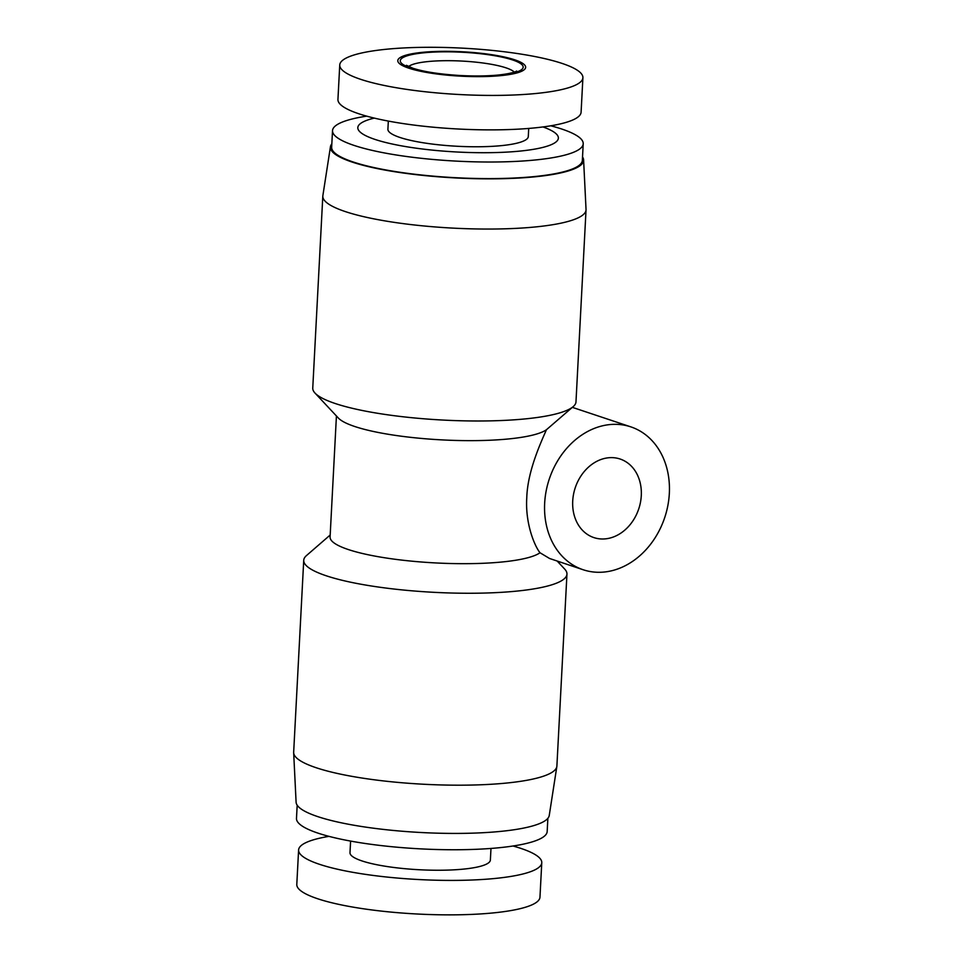 <?xml version="1.0" encoding="UTF-8"?>
<svg xmlns="http://www.w3.org/2000/svg" width="963" height="963" viewBox="0 0 963 963"><rect width="100%" height="100%" fill="white"/><g stroke="black" fill="none" stroke-linecap="round" stroke-linejoin="round"><path stroke-width="1.44" d="M641.286 495.608A41.421 33.464 -71.5 0 1 593.882 537.595A41.421 33.464 -71.5 0 1 575.26 487.711A41.421 33.464 -71.5 0 1 620.124 459.026A41.421 33.464 -71.5 0 1 641.286 495.608M669.333 493.405A75.307 60.85 -71.5 0 1 583.157 569.747A75.307 60.85 -71.5 0 1 549.283 479.044A75.307 60.85 -71.5 0 1 630.849 426.874A75.307 60.85 -71.5 0 1 669.333 493.405M583.157 569.747L549.56 558.48L540.002 552.75C534.477 545.889 525.184 523.354 526.761 498.027C527.459 472.339 539.605 445.207 546.454 429.715L573.214 406.603A131.787 25.158 3 0 0 575.982 401.848L586.034 209.91A131.787 25.158 3 0 0 586.034 209.416L583.602 159.954A126.767 24.195 3 0 0 582.531 156.969M331.838 143.836A126.767 24.195 3 0 0 330.453 146.689L322.87 195.621A131.787 25.158 3 0 0 322.81 196.115L312.758 388.053A131.787 25.158 3 0 0 315.009 393.073L338.362 418.038A106.688 20.367 3 0 0 354.769 426.513A106.688 20.367 3 0 0 461.59 440.573A106.688 20.367 3 0 0 546.454 429.715M315.009 393.073A131.787 25.158 3 0 0 335.28 403.533A131.787 25.158 3 0 0 469.751 420.939A131.787 25.158 3 0 0 573.214 406.603M374.306 118.1A100.417 19.164 3 0 0 374.992 139.418A100.417 19.164 3 0 0 512.87 151.709A100.417 19.164 3 0 0 542.976 126.935M366.698 116.15A125.515 23.955 3 0 0 332.524 130.643A125.515 23.955 3 0 0 353.987 145.389A125.515 23.955 3 0 0 493.947 162.001A125.515 23.955 3 0 0 583.217 143.788A125.515 23.955 3 0 0 550.752 125.792M388.33 121.073L387.908 129.198A70.287 13.41 3 0 0 399.922 137.456A70.287 13.41 3 0 0 478.31 146.761A70.287 13.41 3 0 0 528.29 136.553L528.723 128.428M339.746 64.978L337.941 99.43A121.747 23.232 3 0 0 358.754 113.742A121.747 23.232 3 0 0 494.513 129.861A121.747 23.232 3 0 0 581.098 112.177L582.904 77.726A121.747 23.232 3 0 0 462.541 48.15A121.747 23.232 3 0 0 339.746 64.978A121.747 23.232 3 0 0 360.559 79.291A121.747 23.232 3 0 0 496.318 95.409A121.747 23.232 3 0 0 582.904 77.726M408.733 68.144A64.015 12.218 3 0 0 519.189 72.237A64.015 12.218 3 0 0 457.22 51.545A64.015 12.218 3 0 0 408.733 68.144M328.961 836.365A121.747 23.232 3 0 0 298.602 849.98L296.797 884.431A121.747 23.232 3 0 0 317.609 898.732A121.747 23.232 3 0 0 453.38 914.85A121.747 23.232 3 0 0 539.966 897.167L541.772 862.716A121.747 23.232 3 0 0 513.002 846.008M298.602 849.98A121.747 23.232 3 0 0 319.415 864.28A121.747 23.232 3 0 0 455.186 880.399A121.747 23.232 3 0 0 541.772 862.716M350.604 841.084L349.99 852.676A70.287 13.41 3 0 0 362.004 860.934A70.287 13.41 3 0 0 440.392 870.239A70.287 13.41 3 0 0 490.372 860.031L490.986 848.439M297.182 805.188L296.484 818.369A125.515 23.955 3 0 0 317.946 833.115A125.515 23.955 3 0 0 457.906 849.739A125.515 23.955 3 0 0 547.177 831.514L547.863 818.321M330.189 535.019L306.499 555.555A131.787 25.158 3 0 0 303.73 560.31L293.667 752.247A131.787 25.158 3 0 0 293.667 752.741L296.098 802.203A126.767 24.195 3 0 0 317.778 816.624A126.767 24.195 3 0 0 457.955 833.416A126.767 24.195 3 0 0 549.247 815.468L556.843 766.536A131.787 25.158 3 0 0 556.891 766.042L566.954 574.104A131.787 25.158 3 0 0 564.691 569.085L557.204 561.08M293.667 752.741A131.787 25.158 3 0 0 316.201 767.74A131.787 25.158 3 0 0 461.939 785.182A131.787 25.158 3 0 0 556.843 766.536M303.73 560.31A131.787 25.158 3 0 0 326.264 575.79A131.787 25.158 3 0 0 473.218 593.244A131.787 25.158 3 0 0 566.954 574.104M336.424 415.968L330.08 537.017A106.688 20.367 3 0 0 348.329 549.548A106.688 20.367 3 0 0 455.15 563.608A106.688 20.367 3 0 0 540.002 552.75M322.81 196.115A131.787 25.158 3 0 0 345.344 211.595A131.787 25.158 3 0 0 492.31 229.038A131.787 25.158 3 0 0 586.034 209.91M330.453 146.689A126.767 24.195 3 0 0 352.085 162.049A126.767 24.195 3 0 0 494.621 178.817A126.767 24.195 3 0 0 583.602 159.954M332.524 130.643L331.657 147.219A125.515 23.955 3 0 0 353.12 161.965A125.515 23.955 3 0 0 493.08 178.588A125.515 23.955 3 0 0 582.35 160.364L583.217 143.788M410.804 67.976A61.5 11.737 3 0 0 516.926 71.912A61.5 11.737 3 0 0 457.401 52.026A61.5 11.737 3 0 0 410.804 67.976M514.278 72.105A53.976 10.304 3 0 0 461.867 61.066A53.976 10.304 3 0 0 408.577 66.567M572.347 407.349L630.849 426.874M516.541 71.081C517.263 70.672 514.711 73.393 497.077 75.15C486.171 76.113 473.88 76.233 460.206 75.511C439.73 74.235 423.925 71.804 412.802 68.217L406.434 65.303"/></g></svg>

